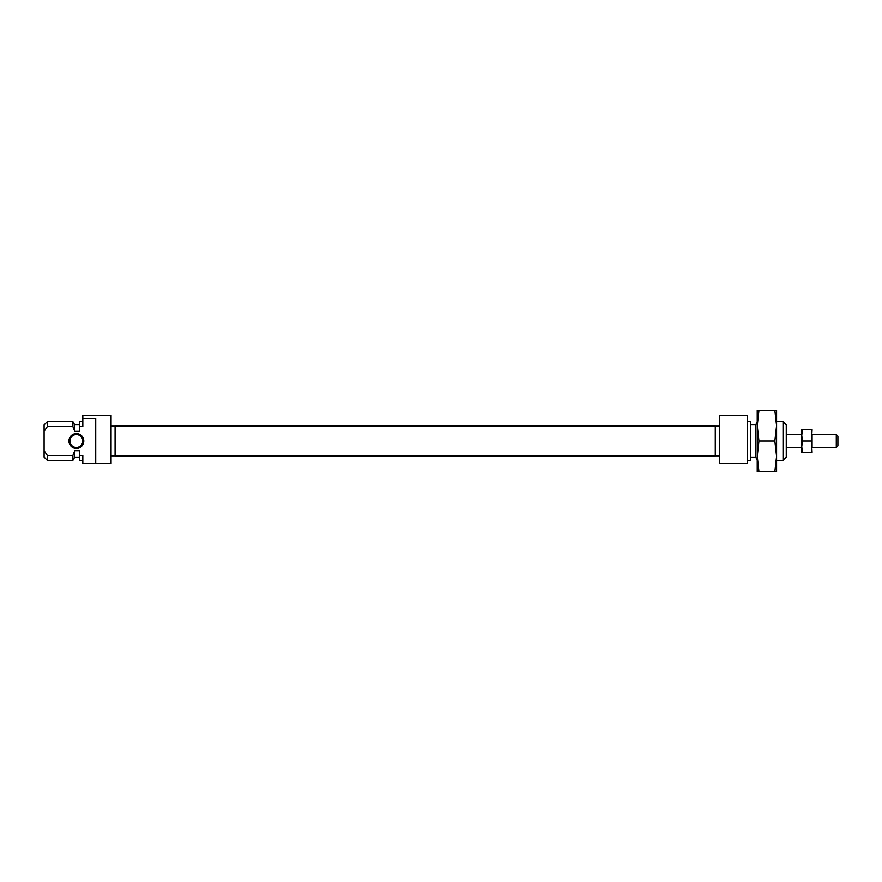 <?xml version="1.0" encoding="UTF-8"?>
<svg xmlns="http://www.w3.org/2000/svg" width="882" height="882" viewBox="0 0 882 882"><rect width="100%" height="100%" fill="white"/><g stroke="black" fill="none" stroke-linecap="round" stroke-linejoin="round"><path stroke-width="1.32" d="M68.95 441A7.42 7.42 0 0 1 76.37 433.58A7.42 7.42 0 0 1 83.79 441A7.42 7.42 0 0 1 76.37 448.42A7.42 7.42 0 0 1 68.95 441M82.82 441A6.45 6.45 0 0 0 76.37 434.55A6.45 6.45 0 0 0 69.91 441A6.45 6.45 0 0 0 76.37 447.45A6.45 6.45 0 0 0 82.82 441M82.82 463.359L95.73 463.359L95.73 418.641L82.82 418.641L82.82 415.19L111.055 415.19L111.055 463.59L82.82 463.59L82.82 455.432L79.601 455.432L79.601 450.68L74.749 450.68L72.897 455.432L47.33 455.432L47.33 460.36L72.897 460.36L72.897 455.432M47.33 426.568L44.1 431.32L44.1 424.87L47.33 421.64L47.33 426.568L72.897 426.568L74.749 431.32L74.749 424.87L79.601 424.87M47.33 421.64L72.897 421.64L72.897 426.568M44.1 431.32L44.1 450.68L47.33 455.432M74.749 431.32L79.601 431.32L79.601 426.568L82.82 426.568L82.82 418.641M79.601 426.568L79.601 421.64L82.82 421.64M82.82 460.36L79.601 460.36L79.601 455.432M47.33 460.36L44.1 457.13L44.1 450.68M79.601 457.13L74.749 457.13L74.749 450.68M783.04 421.64L786.27 424.87L786.27 457.13L783.04 460.36L783.04 421.64L776.59 421.64M750.78 457.13L755.62 457.13L755.62 424.87L757.23 422.07M719.315 441L719.315 415.19L747.55 415.19L747.55 463.59L719.315 463.59L719.315 441M747.55 421.64L750.78 421.64L750.78 460.36L747.55 460.36M758.95 410.351L757.23 425.675L758.95 441L757.23 456.325L758.95 471.65L757.23 471.65L757.23 410.351L774.859 410.351L776.59 425.675L776.59 410.351L774.859 410.351M776.59 456.336L776.59 425.675L774.859 441L776.59 456.325L774.859 471.65L776.59 471.65L776.59 456.325M758.95 441L774.859 441M758.95 471.65L774.859 471.65M812.09 434.462L812.09 447.538M801.76 434.462L801.76 447.538M812.09 435.355L811.451 429.71L812.09 429.71L811.451 441L812.09 452.29L802.399 452.29L801.76 446.645L801.76 452.29L802.399 452.29M801.76 429.71L801.76 435.355L802.399 429.71L801.76 429.71M801.76 446.645L802.399 441L801.76 435.355M812.09 446.645L811.451 452.29M811.451 441L802.399 441M811.451 429.71L802.399 429.71M715.28 441L715.28 455.961L115.09 455.961L115.09 426.039L715.28 426.039L715.28 441M837.9 436.16L837.9 445.84L836.29 447.45L836.29 434.55L837.9 436.16M115.09 455.84L111.055 455.84M115.09 426.16L111.055 426.16M74.749 424.87L72.897 421.64M74.749 457.13L72.897 460.36M783.04 460.36L776.59 460.36M715.28 455.84L719.315 455.84M715.28 426.16L719.315 426.16M755.62 424.87L750.78 424.87M755.62 457.13L757.23 459.93M786.27 434.55L801.76 434.55M812.09 434.55L836.29 434.55M786.27 447.45L801.76 447.45M812.09 447.45L836.29 447.45"/></g></svg>
